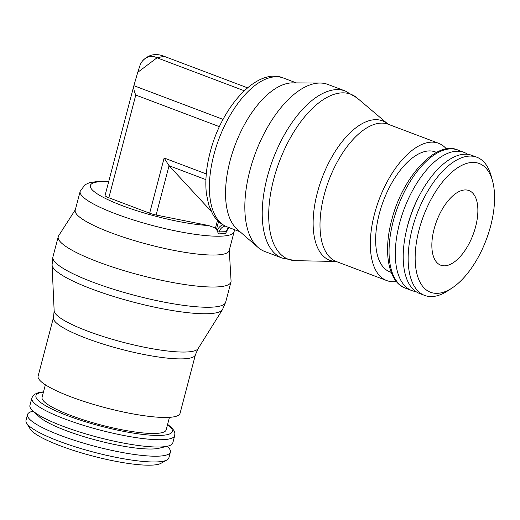 <?xml version="1.0" encoding="UTF-8"?>
<svg xmlns="http://www.w3.org/2000/svg" width="520" height="520" viewBox="0 0 520 520"><rect width="100%" height="100%" fill="white"/><g stroke="black" fill="none" stroke-linecap="round" stroke-linejoin="round"><path stroke-width="0.78" d="M467.792 154.349A73.859 35.997 110.7 0 0 464.022 152.38L457.769 150.02A73.859 35.997 110.7 0 0 450.079 148.889A73.859 35.997 110.7 0 0 393.237 221.24A73.859 35.997 110.7 0 0 405.548 288.204L411.801 290.57A73.859 35.997 110.7 0 0 415.928 291.584M464.022 152.38A73.859 35.997 110.7 0 0 456.332 151.249A73.859 35.997 110.7 0 0 401.661 216.144A73.859 35.997 110.7 0 0 411.801 290.57M492.57 181.071L491.218 176.105A73.859 35.997 110.7 0 0 476.866 157.235L471.926 155.37A73.859 35.997 110.7 0 0 464.237 154.238A73.859 35.997 110.7 0 0 419.933 194.487L418.918 196.391A65.487 31.915 110.7 0 0 407.082 227.721L406.582 229.827A73.859 35.997 110.7 0 0 419.699 293.553L424.645 295.418A73.859 35.997 110.7 0 0 432.334 296.55A73.859 35.997 110.7 0 0 447.882 290.758L452.185 287.931A68.835 33.547 110.7 0 0 492.57 181.071A68.835 33.547 110.7 0 0 472.03 162.435A68.835 33.547 110.7 0 0 419.055 229.866A68.835 33.547 110.7 0 0 437.691 293.325A68.835 33.547 110.7 0 0 452.185 287.931M419.933 194.487A73.859 35.997 110.7 0 0 406.582 229.827M476.866 157.235A73.859 35.997 110.7 0 0 469.176 156.104A73.859 35.997 110.7 0 0 414.505 221A73.859 35.997 110.7 0 0 424.645 295.418M436.553 152.386L435.325 151.924A64.148 31.265 110.7 0 0 428.649 150.943A64.148 31.265 110.7 0 0 381.166 207.298A64.148 31.265 110.7 0 0 389.974 271.928L391.203 272.396M446.433 148.98A73.379 35.763 110.7 0 0 438.588 143.286A73.379 35.763 110.7 0 0 430.95 142.168A73.379 35.763 110.7 0 0 376.636 206.635A73.379 35.763 110.7 0 0 386.711 280.566A73.379 35.763 110.7 0 0 394.349 281.684A73.379 35.763 110.7 0 0 396.357 281.483M336.388 261.547A73.379 35.763 110.7 0 1 324.155 195.026A73.379 35.763 110.7 0 1 380.634 123.149A73.379 35.763 110.7 0 1 388.271 124.273A73.379 35.763 110.7 0 0 388.271 124.273L388.005 124.137A74.549 36.335 110.7 0 0 387.901 124.052L357.182 98.033A88.224 42.998 110.7 0 0 357.091 97.948L345.345 91.033A89.291 43.518 110.7 0 0 345.293 91.013L327.906 84.442A89.291 43.518 110.7 0 0 320.158 83.038A89.291 43.518 110.7 0 0 318.611 83.077A89.291 43.518 110.7 0 0 255.106 153.985A89.291 43.518 110.7 0 0 258.031 247.422A89.291 43.518 110.7 0 0 264.771 251.498L282.159 258.063A89.291 43.518 110.7 0 0 282.211 258.089L295.594 260.663A88.224 42.998 110.7 0 0 295.718 260.669L335.966 261.469A74.549 36.335 110.7 0 0 336.122 261.476L336.394 261.547A73.379 35.763 110.7 0 1 336.388 261.547L386.711 280.566M320.158 83.038L292.675 82.875A79.573 38.785 110.7 0 0 291.298 82.907A79.573 38.785 110.7 0 0 234.708 146.101A79.573 38.785 110.7 0 0 237.308 229.372L258.031 247.422M217.678 231.992L217.197 230.639M225.758 233.506L226.395 231.686L217.653 231.92L218.641 233.896L225.758 233.506L226.213 231.77A9.009 7.69 -93.2 0 1 228.742 227.487M133.816 85.872L105.092 195.377A8.379 1.541 14.7 0 0 105.079 195.403A8.379 1.541 14.7 0 0 108.83 197.769L149.656 213.2A8.379 1.541 14.7 0 0 156.111 215.026L208.553 225.524L215.469 228.053L217.217 230.705A10.673 9.113 -93.2 0 1 222.905 224.816M217.197 254.936A79.573 14.658 -165.3 0 1 128.856 238.894A79.573 14.658 -165.3 0 1 75.225 210.178L80.165 191.367A79.573 14.658 -165.3 0 0 115.739 213.857A79.573 14.658 -165.3 0 0 222.131 236.119A79.573 14.658 -165.3 0 0 234.104 231.751L229.171 250.569A79.573 14.658 -165.3 0 1 217.197 254.936M229.281 250.139L231.062 281.008A89.291 16.445 -165.3 0 1 230.964 281.996A89.291 16.445 -165.3 0 1 217.529 286.904A89.291 16.445 -165.3 0 1 118.41 268.905A89.291 16.445 -165.3 0 1 58.227 236.685A89.291 16.445 -165.3 0 1 58.63 235.775L75.335 209.755M54.152 310.843A74.549 13.728 -165.3 0 0 87.555 331.091A74.549 13.728 -165.3 0 0 187.226 351.956A74.549 13.728 -165.3 0 0 198.114 348.608A74.549 13.728 -165.3 0 1 198.114 348.608L195.422 354.77L180.056 413.341A73.379 13.514 -165.3 0 1 169.013 417.372A73.379 13.514 -165.3 0 1 87.562 402.578A73.379 13.514 -165.3 0 1 38.11 376.097L53.469 317.531L54.152 310.843A74.549 13.728 -165.3 0 1 54.152 310.817L52.065 264.947A88.224 16.25 -165.3 0 1 52.065 264.933L52.916 256.925A89.291 16.445 -165.3 0 1 52.916 256.919A89.291 16.445 -165.3 0 0 92.84 282.152A89.291 16.445 -165.3 0 0 212.225 307.138A89.291 16.445 -165.3 0 0 225.654 302.244A89.291 16.445 -165.3 0 1 225.654 302.244L222.469 309.641A88.224 16.25 -165.3 0 1 222.463 309.654A88.224 16.25 -165.3 0 1 209.56 313.638A88.224 16.25 -165.3 0 1 91.605 288.945A88.224 16.25 -165.3 0 1 52.065 264.947M206.284 173.94L164.138 158.008L169.052 165.711L211.269 211.386M247.494 87.815L164.131 56.316L157.034 57.791L137.761 72.312L133.841 85.774C133.387 87.958 134.03 91.052 135.772 95.056L108.83 197.769M137.69 72.547L139.971 65.507A15.08 12.87 86.8 0 1 142.493 60.983A15.08 12.87 86.8 0 1 155.636 57.161A15.08 12.87 86.8 0 1 157.034 57.791L244.225 90.747M169.462 417.346L166.179 429.871A64.148 11.811 -165.3 0 1 156.526 433.394A64.148 11.811 -165.3 0 1 85.319 420.459A64.148 11.811 -165.3 0 1 42.081 397.312L45.37 384.787M167.823 446.121A73.859 13.604 -165.3 0 1 161.701 446.927A73.859 13.604 -165.3 0 1 91.215 435.461A73.859 13.604 -165.3 0 1 32.669 410.663L39.254 416.793A65.487 12.058 -165.3 0 0 91.156 438.776A65.487 12.058 -165.3 0 0 153.654 448.935A65.487 12.058 -165.3 0 0 159.081 448.227L167.823 446.121A73.859 13.604 -165.3 0 0 172.809 442.871L174.714 435.611A73.859 13.604 -165.3 0 1 174.707 435.643A73.859 13.604 -165.3 0 1 163.612 439.647A73.859 13.604 -165.3 0 1 64.85 418.977A73.859 13.604 -165.3 0 1 31.818 398.151A73.859 13.604 -165.3 0 1 31.831 398.099M32.669 410.663A73.859 13.604 -165.3 0 1 29.92 405.379L31.824 398.125M167.128 446.29L167.655 446.778A73.859 13.604 -165.3 0 1 170.397 452.062A73.859 13.604 -165.3 0 1 159.289 456.118A73.859 13.604 -165.3 0 1 77.291 441.226A73.859 13.604 -165.3 0 1 27.508 414.576A73.859 13.604 -165.3 0 1 32.5 411.32L33.196 411.151M170.397 452.062L168.889 457.821A73.859 13.604 -165.3 0 1 166.978 459.953A73.859 13.604 -165.3 0 1 157.774 461.877A73.859 13.604 -165.3 0 1 82.29 448.975A73.859 13.604 -165.3 0 1 26.618 423.131A73.859 13.604 -165.3 0 1 26 420.329L27.508 414.576M166.978 459.953L160.992 463.307A68.835 12.675 -165.3 0 1 152.419 465.101A68.835 12.675 -165.3 0 1 82.069 453.076A68.835 12.675 -165.3 0 1 30.186 428.994L26.618 423.131M444.912 265.811A39.897 19.442 -69.3 0 1 440.759 265.2A39.897 19.442 -69.3 0 1 435.279 225.004A39.897 19.442 -69.3 0 1 464.815 189.95A39.897 19.442 -69.3 0 1 468.969 190.561A39.897 19.442 -69.3 0 1 474.442 230.756A39.897 19.442 -69.3 0 1 444.912 265.811M387.901 124.052A74.549 36.335 110.7 0 0 374.731 119.698A74.549 36.335 110.7 0 0 317.356 192.719A74.549 36.335 110.7 0 0 335.966 261.469M357.091 97.948A88.224 42.998 110.7 0 0 341.594 92.878A88.224 42.998 110.7 0 0 273.689 179.303A88.224 42.998 110.7 0 0 295.594 260.663M345.293 91.013A89.291 43.518 110.7 0 0 335.991 89.648A89.291 43.518 110.7 0 0 267.274 177.119A89.291 43.518 110.7 0 0 282.159 258.063M227.156 226.889C221.013 224.478 216.151 220.136 212.569 213.857L208.715 204.847L206.421 193.791C204.99 181.214 206.232 167.414 210.145 152.386C221.656 106.451 257.374 66.911 283.419 78.02A79.573 38.785 110.7 0 0 275.132 76.797A79.573 38.785 110.7 0 0 213.889 154.752A79.573 38.785 110.7 0 0 227.156 226.889L240.065 231.77M225.258 226.083A9.009 7.69 -93.2 0 0 219.096 232.167L218.641 233.896M208.553 225.524A71.201 13.111 -165.3 0 1 122.187 205.647A71.201 13.111 -165.3 0 1 108.7 181.603M195.422 354.77A73.379 13.514 -165.3 0 1 184.379 358.8A73.379 13.514 -165.3 0 1 86.275 338.267A73.379 13.514 -165.3 0 1 53.469 317.531M205.914 179.641L169.052 165.711L156.111 215.026M217.464 220.441L215.469 228.053M164.138 158.008L149.656 213.2M223.073 119.392L133.868 85.677M167.544 424.651A70.512 12.987 -165.3 0 1 161.727 435.357A70.512 12.987 -165.3 0 1 67.451 415.63A70.512 12.987 -165.3 0 1 43.453 392.1M216.554 229.197L218.569 221.52M219.433 126.672L135.772 95.056M405.945 288.346C388.772 282.978 382.746 253.11 391.677 220.272C402.396 176.683 436.696 139.737 458.166 150.169M234.436 229.645L234.104 231.751M58.227 236.685L52.916 256.919M228.794 227.513L226.395 231.686M108.784 181.285L100.198 181.142L89.687 182.592L84.942 184.789L80.165 191.367M164.691 56.563C156.117 52.871 148.72 54.34 142.493 60.983M133.841 85.774L105.079 195.403M230.964 281.996L225.661 302.237M198.127 348.589L222.463 309.654M31.818 398.151L32.864 395.96L34.84 394.186L38.168 392.756L43.524 391.813M174.707 435.643L174.869 433.212L174.025 430.697L171.828 427.824L167.622 424.365M283.419 78.02L296.329 82.895M388.271 124.273L438.588 143.286"/></g></svg>

